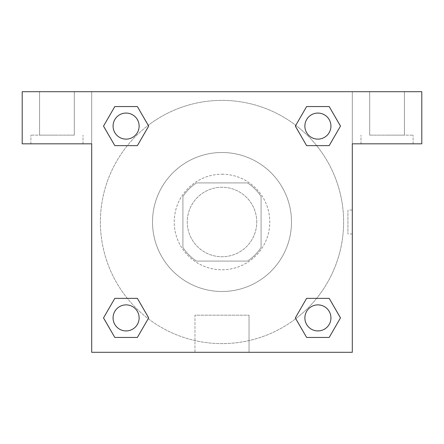 <?xml version="1.0" encoding="UTF-8"?>
<svg xmlns="http://www.w3.org/2000/svg" width="444" height="444" viewBox="0 0 444 444"><rect width="100%" height="100%" fill="white"/><g stroke="black" fill="none" stroke-linecap="round" stroke-linejoin="round"><path stroke-width="0.33" stroke-dasharray="2.22 1.67" d="M256.749 222A34.749 34.749 0 0 0 204.629 191.908A34.749 34.749 0 0 0 204.629 252.092A34.749 34.749 0 0 0 256.749 222A34.749 34.749 0 0 0 204.629 191.908A34.749 34.749 0 0 0 204.629 252.092A34.749 34.749 0 0 0 256.749 222M247.486 261.089L196.514 261.089A46.664 46.664 0 0 1 182.911 247.486L182.911 196.514A46.664 46.664 0 0 1 196.514 182.911L247.486 182.911A46.664 46.664 0 0 1 261.089 196.514L261.089 247.486A46.664 46.664 0 0 1 247.486 261.089L196.514 261.089A46.664 46.664 0 0 1 182.911 247.486L182.911 196.514A46.664 46.664 0 0 1 196.514 182.911L247.486 182.911A46.664 46.664 0 0 1 261.089 196.514L261.089 247.486A46.664 46.664 0 0 1 247.486 261.089M222 174.22A47.78 47.78 0 0 1 263.375 245.887A47.78 47.78 0 0 1 180.625 245.887A47.78 47.78 0 0 1 222 174.22A47.78 47.78 0 0 0 174.22 222A47.78 47.78 0 0 0 222 269.78A47.78 47.78 0 0 0 269.78 222A47.78 47.78 0 0 0 222 174.22M291.497 222A69.497 69.497 0 0 0 187.251 161.816A69.497 69.497 0 0 0 187.251 282.184A69.497 69.497 0 0 0 291.497 222A69.497 69.497 0 0 0 187.251 161.816A69.497 69.497 0 0 0 187.251 282.184A69.497 69.497 0 0 0 291.497 222M306.621 145.643L295.332 126.096L306.621 145.643L295.332 126.096L306.621 106.549L329.187 106.549L340.476 126.096L329.187 145.643L316.661 145.643M329.187 106.549L306.621 106.549L295.332 126.096L306.621 106.549L329.187 106.549L340.476 126.096L329.187 145.643L340.476 126.096L329.187 106.549L340.498 126.079M316.661 298.357L329.187 298.357L316.661 298.357L329.187 298.357L340.476 317.904L329.187 337.451L306.621 337.451L295.76 318.698A121.617 121.617 0 0 1 125.313 295.771A121.617 121.617 0 0 1 148.218 125.319M340.498 317.887L329.187 298.357L340.476 317.904L329.187 337.451L306.621 337.451L295.332 317.904L306.621 298.357M127.339 145.643L114.813 145.643L127.339 145.643L114.813 145.643L103.524 126.096L114.835 145.626M114.835 106.566L103.524 126.096L114.813 145.643L103.524 126.096L114.813 106.549L137.379 106.549L114.813 106.549L137.379 106.549L148.668 126.096L137.357 106.566M114.813 106.549L103.502 126.079M91.697 91.697L352.303 91.697L352.303 352.303L91.697 352.303L91.697 91.697L22.2 91.697L421.8 91.697L352.303 91.697L352.303 143.817L352.303 91.697L22.2 91.697L22.2 143.817L91.697 143.817L91.697 91.697L91.697 143.817L22.2 143.817L22.2 91.697L22.2 143.817L91.697 143.817L91.697 91.697M137.379 298.357L148.668 317.904L137.379 298.357L148.668 317.904L137.379 337.451L114.813 337.451L103.502 317.921M114.813 337.451L103.524 317.904L114.813 337.451L137.379 337.451L148.668 317.904L137.379 337.451L114.813 337.451L103.524 317.904L114.813 298.357L127.339 298.357M91.697 233.944L91.703 210.056L91.697 233.944M91.697 352.303L91.697 143.817L91.697 352.303L352.303 352.303L91.697 352.303M56.949 143.817L30.886 143.817L56.949 143.817M56.949 135.131L30.886 135.131L56.949 135.131M39.572 135.131L74.32 135.131L39.572 135.131L74.32 135.131L39.572 135.131L39.572 91.697L74.32 91.697L74.32 135.131L74.32 91.697L39.572 91.697L74.32 91.697L39.572 91.697L39.572 135.131M194.955 352.303L249.045 352.303L194.955 352.303L194.955 315.196L249.045 315.196L194.955 315.196L249.045 315.196L194.955 315.196L194.955 352.303L249.045 352.303L194.955 352.303M352.297 210.056L352.297 233.944L352.303 210.056L352.303 233.944L352.303 210.056L352.303 233.944L352.303 210.056L347.924 210.056L347.924 233.944L347.924 210.056M352.303 143.817L352.303 352.303L352.303 143.817L421.8 143.817L352.303 143.817L352.303 91.697L352.303 143.817L421.8 143.817L421.8 91.697L352.303 91.697L352.303 143.817M387.051 143.817L360.989 143.817L387.051 143.817M387.051 135.131L413.114 135.131L387.051 135.131M369.68 135.131L404.429 135.131L369.68 135.131L404.429 135.131L369.68 135.131L369.68 91.697L404.429 91.697L404.429 135.131L404.429 91.697L369.68 91.697L404.429 91.697L369.68 91.697L369.68 135.131M421.8 143.817L421.8 91.697L421.8 143.817M222 91.697L210.056 91.697L222 91.697M222 91.703L233.944 91.703L222 91.703M139.127 126.096A13.031 13.031 0 0 0 119.58 114.813A13.031 13.031 0 0 0 119.58 137.379A13.031 13.031 0 0 0 139.127 126.096A13.031 13.031 0 0 0 119.58 114.813A13.031 13.031 0 0 0 119.58 137.379A13.031 13.031 0 0 0 139.127 126.096A13.031 13.031 0 0 0 119.58 114.813A13.031 13.031 0 0 0 119.58 137.379A13.031 13.031 0 0 0 139.127 126.096A13.031 13.031 0 0 0 119.58 114.813A13.031 13.031 0 0 0 119.58 137.379A13.031 13.031 0 0 0 139.127 126.096A13.031 13.031 0 0 0 119.58 114.813A13.031 13.031 0 0 0 119.58 137.379A13.031 13.031 0 0 0 139.127 126.096M330.935 126.096A13.031 13.031 0 0 0 311.388 114.813A13.031 13.031 0 0 0 311.388 137.379A13.031 13.031 0 0 0 330.935 126.096A13.031 13.031 0 0 0 311.388 114.813A13.031 13.031 0 0 0 311.388 137.379A13.031 13.031 0 0 0 330.935 126.096A13.031 13.031 0 0 0 311.388 114.813A13.031 13.031 0 0 0 311.388 137.379A13.031 13.031 0 0 0 330.935 126.096A13.031 13.031 0 0 0 311.388 114.813A13.031 13.031 0 0 0 311.388 137.379A13.031 13.031 0 0 0 330.935 126.096A13.031 13.031 0 0 0 311.388 114.813A13.031 13.031 0 0 0 311.388 137.379A13.031 13.031 0 0 0 330.935 126.096M139.127 317.904A13.031 13.031 0 0 0 119.58 306.621A13.031 13.031 0 0 0 119.58 329.187A13.031 13.031 0 0 0 139.127 317.904A13.031 13.031 0 0 0 119.58 306.621A13.031 13.031 0 0 0 119.58 329.187A13.031 13.031 0 0 0 139.127 317.904A13.031 13.031 0 0 0 119.58 306.621A13.031 13.031 0 0 0 119.58 329.187A13.031 13.031 0 0 0 139.127 317.904A13.031 13.031 0 0 0 119.58 306.621A13.031 13.031 0 0 0 119.58 329.187A13.031 13.031 0 0 0 139.127 317.904A13.031 13.031 0 0 0 119.58 306.621A13.031 13.031 0 0 0 119.58 329.187A13.031 13.031 0 0 0 139.127 317.904M330.935 317.904A13.031 13.031 0 0 0 311.388 306.621A13.031 13.031 0 0 0 311.388 329.187A13.031 13.031 0 0 0 330.935 317.904A13.031 13.031 0 0 1 317.904 330.935A13.031 13.031 0 0 1 304.873 317.904A13.031 13.031 0 0 1 317.904 304.873A13.031 13.031 0 0 1 330.935 317.904A13.031 13.031 0 0 0 311.388 306.621A13.031 13.031 0 0 0 311.388 329.187A13.031 13.031 0 0 0 330.935 317.904A13.031 13.031 0 0 0 311.388 306.621A13.031 13.031 0 0 0 311.388 329.187A13.031 13.031 0 0 0 330.935 317.904A13.031 13.031 0 0 0 311.388 306.621A13.031 13.031 0 0 0 311.388 329.187A13.031 13.031 0 0 0 330.935 317.904M295.782 318.681A121.617 121.617 0 0 0 343.617 222A121.617 121.617 0 0 0 161.189 116.678A121.617 121.617 0 0 0 161.189 327.322A121.617 121.617 0 0 0 343.617 222A121.617 121.617 0 0 0 148.241 125.302M233.944 91.697L210.056 91.703L233.944 91.697M137.379 145.643L148.668 126.096L137.379 145.643L148.668 126.096L137.379 106.549L148.668 126.096L137.357 145.626M306.621 337.451L295.332 317.904L306.621 337.451L329.187 337.451L340.476 317.904L329.187 298.357M103.524 317.904L114.813 298.357L103.524 317.904M83.011 143.817L83.011 135.131L83.011 143.817M30.886 143.817L30.886 135.131L30.886 143.817M249.045 352.303L249.045 315.196L249.045 352.303M352.297 233.944L347.924 233.944M413.114 143.817L413.114 135.131L413.114 143.817M360.989 143.817L360.989 135.131L360.989 143.817"/><path stroke-width="0.67" d="M329.187 106.549L306.621 106.549L329.187 106.549L340.476 126.096L329.187 145.643L306.621 145.643L316.661 145.643L306.621 145.643L295.31 126.113L306.621 145.643L295.332 126.096L306.621 106.549L329.187 106.549L340.498 126.079M329.187 298.357L306.621 298.357L329.187 298.357L340.476 317.904L329.187 337.451L306.621 337.451L295.332 317.904L306.621 298.357L329.187 298.357L340.498 317.887M295.782 318.681A121.617 121.617 0 0 1 295.76 318.698L306.621 337.451L329.187 337.451L306.621 337.451M127.339 145.643L114.813 145.643L137.379 145.643L114.813 145.643L103.524 126.096L114.813 106.549L137.379 106.549L148.668 126.096L137.379 145.643L127.339 145.643L137.379 145.643L148.69 126.113M114.813 337.451L137.379 337.451L114.813 337.451L103.524 317.904L114.813 298.357L137.379 298.357L127.339 298.357L137.379 298.357L148.69 317.887L137.379 298.357L148.668 317.904L137.379 337.451L114.813 337.451L103.502 317.921M421.8 91.697L22.2 91.697L22.2 143.817L91.697 143.817L91.697 352.303L352.303 352.303L352.303 143.817L421.8 143.817L421.8 91.697M114.813 145.643L103.502 126.113M137.379 106.549L114.813 106.549L137.379 106.549L148.69 126.079M330.935 317.904A13.031 13.031 0 0 0 311.388 306.621A13.031 13.031 0 0 0 311.388 329.187A13.031 13.031 0 0 0 330.935 317.904M114.813 298.357L137.379 298.357L114.813 298.357M139.127 317.904A13.031 13.031 0 0 0 119.58 306.621A13.031 13.031 0 0 0 119.58 329.187A13.031 13.031 0 0 0 139.127 317.904M329.187 145.643L306.621 145.643L329.187 145.643M330.935 126.096A13.031 13.031 0 0 0 311.388 114.813A13.031 13.031 0 0 0 311.388 137.379A13.031 13.031 0 0 0 330.935 126.096M139.127 126.096A13.031 13.031 0 0 0 119.58 114.813A13.031 13.031 0 0 0 119.58 137.379A13.031 13.031 0 0 0 139.127 126.096M306.621 298.357L316.661 298.357M127.339 298.357L137.379 298.357M316.661 145.643L306.621 145.643"/></g></svg>
